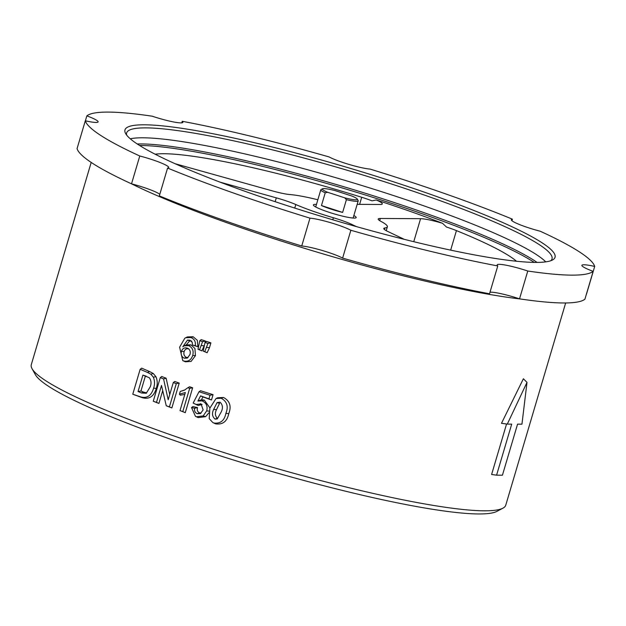 <?xml version="1.0" encoding="UTF-8"?>
<svg xmlns="http://www.w3.org/2000/svg" width="626" height="626" viewBox="0 0 626 626"><rect width="100%" height="100%" fill="white"/><g stroke="black" fill="none" stroke-linecap="round" stroke-linejoin="round"><path stroke-width="0.94" d="M545.755 261.864A221.823 26.855 16.5 0 0 425.187 206.306A221.823 26.855 16.5 0 0 130.278 138.792M327.68 192.307L344.668 197.816A18.279 2.214 16.5 0 0 356.859 199.71A18.279 2.214 16.5 0 0 357.305 199.084A18.279 2.214 16.5 0 0 351.992 196.071L335.004 190.562A18.279 2.214 16.5 0 0 322.515 188.778A18.279 2.214 16.5 0 0 327.68 192.307L325.238 192.792A19.5 2.363 -163.5 0 1 320.794 189.811A19.5 2.363 -163.5 0 1 321.013 189.576L322.515 188.778M357.305 199.084L358.127 200.57A19.5 2.363 -163.5 0 1 358.189 200.891A19.5 2.363 -163.5 0 1 357.649 201.236A19.5 2.363 -163.5 0 1 346.413 199.655L344.668 197.816M325.238 192.792L321.459 205.555A19.5 2.363 16.5 0 0 342.633 212.417L346.413 199.655M204.146 345.857L201.869 350.857L198.004 349.269L199.804 340.693L202.589 341.647L199.498 349.801L198.004 349.269M199.804 340.693L201.243 339.621L205.555 341.1L205.179 342.367M216.033 398.527L217.66 397.753L223.474 397.463C229.859 400.898 231.62 406.29 228.748 413.645C227.128 421.447 222.754 424.851 215.634 423.865L212.879 422.589L209.209 418.661L209.866 408.129L216.033 398.527L221.236 398.277C227.058 401.524 228.607 406.548 225.884 413.356C224.444 420.609 220.454 423.833 213.904 423.019L212.879 422.589M496.582 475.173L511.7 424.131L507.31 424.107L526.998 382.384L521.951 424.178L517.561 424.154L502.435 475.197L496.582 475.173L491.613 474.469L506.559 424.005M507.31 424.107L501.489 423.317L523.383 378.761L526.998 382.384M208.834 412.863L205.641 416.666L198.168 417.597L195.469 416.353L191.525 407.589L194.647 408.254C194.138 410.906 195.054 412.722 197.378 413.708L200.422 413.583L203.137 409.913L201.087 403.997L196.04 404.459L193.16 403.081L199.005 391.751L210.023 395.233L208.951 398.864L200.57 395.875L197.894 401.023L202.057 400.875C206.298 402.808 207.84 406.149 206.682 410.899L203.184 415.922L196.447 416.767L195.469 416.353M191.525 407.589L192.855 406.587L197.519 407.581C196.807 410.077 197.495 411.845 199.584 412.894L201.063 413.082M200.359 403.684L202.073 404.521L198.121 405.468L193.16 403.081M199.005 391.751L200.57 390.734L213.059 394.677L211.486 399.991L202.941 396.931L201.455 399.779L204.264 400.061L209.929 407.917M205.031 342.477L206.47 341.405L210.899 342.884L209.475 347.704L207.128 352.72L203.207 351.108L205.031 342.477L207.926 343.439L204.749 351.655L203.207 351.108M91.193 162.424L31.3 364.629A247.419 29.954 16.5 0 0 32.036 368.651A247.419 29.954 16.5 0 0 169.482 434.397A247.419 29.954 16.5 0 0 502.96 508.148A247.419 29.954 16.5 0 0 505.761 505.174L565.661 302.968M185.766 337.696L187.417 336.913L193.152 336.765L197.339 340.333L197.902 346.734L192.495 345.028L192.213 342.305L189.983 340.208L187.495 340.09L182.792 346.781L184.232 345.834L188.708 345.646C192.534 347.602 193.872 350.85 192.73 355.396C191.11 360.099 188.097 361.961 183.684 360.983L182.761 360.599L179.615 347.172L184.787 338.259L185.766 337.696L190.961 337.57C194.381 338.963 195.836 341.671 195.304 345.693L192.495 345.028M191.697 341.037L189.662 340.927L186.251 344.887L190.899 344.84L194.929 348.471L195.437 355.678L191.094 361.421L185.39 361.812L183.684 360.983M180.241 391.461L184.373 390.201L187.87 387.713L189.678 388.331L182.792 411.579L180.006 410.593L185.359 392.533L179.427 394.208L180.241 391.461L184.991 389.857M187.87 387.713L189.608 386.751L192.644 387.784L185.273 412.683L180.006 410.593M184.787 394.443L180.272 395.17L179.427 394.208M167.58 168.042L159.333 195.883A265.706 32.161 16.5 0 0 225.383 220.908A265.706 32.161 16.5 0 0 301.732 245.995L309.98 218.153A24.375 2.95 -163.5 0 1 330.872 222.762A24.375 2.95 -163.5 0 1 350.857 230.266A265.706 32.161 16.5 0 0 497.78 265.933A24.375 2.95 -163.5 0 1 497.122 264.9A24.375 2.95 -163.5 0 1 527.773 271.019A265.706 32.161 16.5 0 0 593.158 271.355A24.375 2.95 -163.5 0 1 581.89 265.33A24.375 2.95 -163.5 0 1 594.7 266.426A265.706 32.161 16.5 0 0 540.238 231.229A24.375 2.95 -163.5 0 1 524.893 226.565A24.375 2.95 -163.5 0 1 511.285 219.695A24.375 2.95 -163.5 0 1 512.428 219.178A265.706 32.161 16.5 0 0 370.029 169.075A24.375 2.95 -163.5 0 1 340.262 161.594A24.375 2.95 -163.5 0 1 329.159 156.954A265.706 32.161 16.5 0 0 182.229 121.287A24.375 2.95 -163.5 0 1 182.894 122.328A24.375 2.95 -163.5 0 1 152.235 116.201A265.706 32.161 16.5 0 0 86.858 115.873A24.375 2.95 -163.5 0 1 98.118 121.89A24.375 2.95 -163.5 0 1 85.308 120.795A265.706 32.161 16.5 0 0 139.77 155.991A24.375 2.95 -163.5 0 1 168.73 167.525A24.375 2.95 -163.5 0 1 167.58 168.042A265.706 32.161 16.5 0 0 233.631 193.066A265.706 32.161 16.5 0 0 309.98 218.153M502.96 508.148L496.966 511.348A242.544 29.359 -163.5 0 1 170.053 439.045A242.544 29.359 -163.5 0 1 35.322 374.598L32.036 368.651M250.22 193.152A224.264 27.145 -163.5 0 1 125.638 133.565A224.264 27.145 -163.5 0 1 429.788 194.068A224.264 27.145 -163.5 0 1 552.492 260.001A224.264 27.145 -163.5 0 1 250.22 193.152M550.778 260.737A221.823 26.855 16.5 0 0 552.007 258.929A221.823 26.855 16.5 0 0 428.121 196.384A221.823 26.855 16.5 0 0 126.624 132.931A221.823 26.855 16.5 0 0 126.679 135.114M137.258 143.988A221.823 26.855 -163.5 0 1 423.364 212.441A221.823 26.855 -163.5 0 1 537.069 262.411M316.459 204.444A22.317 2.7 16.5 0 0 313.383 205.101A22.317 2.7 16.5 0 0 313.462 205.289A22.317 2.7 16.5 0 0 334.644 214.022A22.317 2.7 16.5 0 0 356.069 217.746A22.317 2.7 16.5 0 0 356.1 217.199A22.317 2.7 16.5 0 0 353.854 215.524M413.763 241.691L420.586 218.685L380.35 218.474A24.375 2.95 -163.5 0 0 378.229 219.03A24.375 2.95 -163.5 0 0 381.038 221.432A54.845 6.636 -163.5 0 1 387.173 225.869A54.845 6.636 -163.5 0 1 387.369 226.823A54.845 6.636 -163.5 0 1 384.888 227.966L384.434 229.499M155.162 154.215A195.015 23.608 -163.5 0 1 361.711 197.276A24.375 2.95 -163.5 0 1 372.024 200.836L376.257 199.968A24.375 2.95 -163.5 0 1 382.228 203.497A24.375 2.95 -163.5 0 1 382.314 203.919A24.375 2.95 -163.5 0 1 380.201 204.475L357.164 204.358M376.257 199.968A190.14 23.013 -163.5 0 1 442.48 223.271L446.518 227.05A24.375 2.95 -163.5 0 1 456.44 230.611A195.015 23.608 -163.5 0 1 516.481 261.238M534.268 262.404A221.823 26.855 16.5 0 0 422.902 214.014A221.823 26.855 16.5 0 0 139.621 145.506M175.124 163.73A24.375 2.95 -163.5 0 0 176.164 164.02L272.169 190.828A24.375 2.95 -163.5 0 0 289.932 194.553A54.845 6.636 -163.5 0 1 317.844 199.757M275.166 201.689L276.309 197.847L220.141 182.166M276.309 197.847A24.375 2.95 -163.5 0 1 295.801 204.53L294.752 208.082M332.774 219.781L333.376 217.754A54.845 6.636 -163.5 0 1 295.801 204.53M333.376 217.754A24.375 2.95 -163.5 0 1 351.828 224.429L351.585 225.243M356.382 226.596L351.828 224.429M384.888 227.966A24.375 2.95 -163.5 0 0 383.785 228.474A24.375 2.95 -163.5 0 0 388.081 231.612L404.326 239.359M420.586 218.685A24.375 2.95 -163.5 0 1 442.48 223.271M146.335 376.242L142.924 375.076L138.049 391.532L141.453 392.971L146.265 393.277L150.24 386.805C151.523 383.433 151.218 380.42 149.348 377.768L142.924 375.076M145.349 376.156L140.952 391L138.049 391.532M140.952 391L143.675 392.15L141.453 392.971M143.675 392.15L146.687 392.862M213.669 409.381L216.486 409.662L219.577 403.34L217.058 402.62L213.669 409.381C211.745 413.356 212.206 416.595 215.07 419.099L217.292 418.919L221.26 411.853C223.153 407.972 222.739 404.748 220.039 402.189L217.058 402.62M216.486 409.662C214.804 413.082 215.078 415.954 217.292 418.278L215.07 419.099M147.439 372.407L150.874 374.231L153.339 377.173C154.802 380.678 154.896 384.333 153.628 388.128C151.367 395.742 147.008 398.652 140.553 396.868L132.767 394.216L140.154 369.293L147.439 372.407L149.661 371.594L153.253 373.503L150.874 374.231M169.403 406.869L166.25 405.765L161.5 385.428L156.484 402.362L153.268 401.25L160.272 377.611L163.55 378.886L168.191 399.779L173.3 382.549L176.289 383.644L169.403 406.869L171.853 407.956L166.25 405.765M181.438 351.327L184.122 351.593C185.006 349.191 186.587 348.299 188.872 348.909L187.158 348.079C184.42 347.36 182.51 348.439 181.438 351.327C180.632 354.551 181.579 356.843 184.279 358.205L187.291 358.119L189.975 354.527C190.813 351.429 189.874 349.277 187.158 348.079L187.753 348.33M184.122 351.593C183.426 354.308 184.208 356.249 186.478 357.399L184.279 358.205M186.478 357.399L187.972 357.61M210.899 342.884L207.926 343.439M209.475 347.704L206.76 347.36M205.555 341.1L202.589 341.647M204.037 345.842L201.439 345.521M193.152 336.765L190.961 337.57M185.39 361.812L182.761 360.599M195.437 355.678L192.73 355.396M190.899 344.84L188.708 345.646M186.251 344.887L184.232 345.834M189.662 340.927L187.495 340.09M197.902 346.734L195.304 345.693M215.634 423.865L213.904 423.019M228.748 413.645L225.884 413.356M223.474 397.463L221.236 398.277M205.641 416.666L203.184 415.922M198.168 417.597L196.447 416.767M209.475 411.18L206.682 410.899M204.264 400.061L202.057 400.875M201.455 399.779L197.894 401.023M213.059 394.677L210.023 395.233M211.486 399.991L208.951 398.864M198.121 405.468L196.04 404.459M199.584 412.894L197.378 413.708M197.519 407.581L194.647 408.254M192.644 387.784L189.678 388.331M185.273 412.683L182.792 411.579M162.705 390.64L158.918 403.441L153.268 401.25M163.55 378.886L166.14 378.221L161.751 376.516L160.272 377.611M176.289 383.644L179.224 383.096L174.756 381.469L173.3 382.549M179.224 383.096L171.853 407.956M158.918 403.441L156.484 402.362M153.253 373.503L155.944 376.727C157.517 380.467 157.635 384.356 156.289 388.402L153.628 388.128M156.289 388.402C153.847 396.493 149.184 399.591 142.29 397.706L140.553 396.868M155.944 376.727L153.339 377.173M142.29 397.706L132.767 394.216M149.661 371.594L141.687 368.151L140.154 369.293M594.7 266.426L586.452 294.267A24.375 2.95 16.5 0 0 586.374 294.251M527.773 271.019L519.525 298.86A265.706 32.161 16.5 0 0 584.911 299.197L593.158 271.355M519.525 298.86A24.375 2.95 16.5 0 0 489.994 292.225M350.857 230.266L342.61 258.108A265.706 32.161 16.5 0 0 489.532 293.774L497.78 265.933M342.61 258.108A24.375 2.95 16.5 0 0 322.625 250.596A24.375 2.95 16.5 0 0 301.732 245.995M159.794 194.318A24.375 2.95 16.5 0 0 131.523 183.833L139.77 155.991M85.308 120.795L77.061 148.636A265.706 32.161 16.5 0 0 131.523 183.833M207.128 352.72L204.749 351.655M201.869 350.857L199.498 349.801M202.941 396.931L200.57 395.875M166.14 378.221L169.748 394.544M85.386 120.81L86.858 115.873M181.775 122.837L182.229 121.287M512.428 219.178L511.966 220.751M342.633 212.417L321.459 205.555M520.503 299.009A247.419 29.954 -163.5 0 1 231.675 224.429A247.419 29.954 -163.5 0 1 131.225 183.692M359.606 204.366L361.711 197.276M456.44 230.611L450.657 250.134M380.35 218.474L379.7 220.649M320.794 189.811L315.707 206.963M386.234 230.665L387.369 226.823M358.189 200.891L353.111 218.044"/></g></svg>
